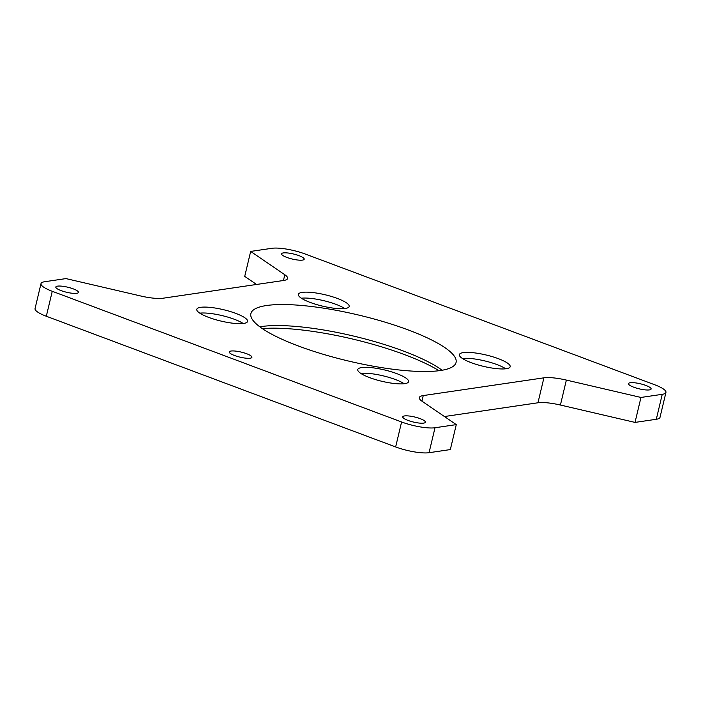 <?xml version="1.0" encoding="UTF-8"?>
<svg xmlns="http://www.w3.org/2000/svg" width="701" height="701" viewBox="0 0 701 701"><rect width="100%" height="100%" fill="white"/><g stroke="black" fill="none" stroke-linecap="round" stroke-linejoin="round"><path stroke-width="1.05" d="M259.834 326.824A105.457 23.536 -166.6 0 1 261.578 326.543A105.457 23.536 -166.6 0 1 355.6 336.55A105.457 23.536 -166.6 0 1 442.103 370.251M439.054 370.706A109.601 24.465 13.4 0 0 262.349 328.611M505.763 368.787A26.112 5.827 13.4 0 0 462.362 358.448M506.28 368.717A26.112 5.827 13.4 0 0 510.17 366.719A26.112 5.827 13.4 0 0 486.117 354.995A26.112 5.827 13.4 0 0 459.365 354.618A26.112 5.827 13.4 0 0 477.057 364.634A26.112 5.827 13.4 0 0 506.28 368.717M404.179 383.727A26.112 5.827 13.4 0 0 360.787 373.388M404.696 383.657A26.112 5.827 13.4 0 0 408.587 381.659A26.112 5.827 13.4 0 0 384.534 369.944A26.112 5.827 13.4 0 0 357.782 369.558A26.112 5.827 13.4 0 0 375.473 379.574A26.112 5.827 13.4 0 0 404.696 383.657M243.177 323.494A26.112 5.827 13.4 0 0 199.776 313.154M243.694 323.424A26.112 5.827 13.4 0 0 247.576 321.426A26.112 5.827 13.4 0 0 223.531 309.702A26.112 5.827 13.4 0 0 196.779 309.325A26.112 5.827 13.4 0 0 214.471 319.332A26.112 5.827 13.4 0 0 243.694 323.424M344.761 308.545A26.112 5.827 13.4 0 0 301.36 298.214M345.278 308.484A26.112 5.827 13.4 0 0 349.159 306.486A26.112 5.827 13.4 0 0 325.115 294.762A26.112 5.827 13.4 0 0 298.363 294.376A26.112 5.827 13.4 0 0 316.055 304.392A26.112 5.827 13.4 0 0 345.278 308.484M440.359 370.531A105.457 23.536 13.4 0 0 456.062 362.461A105.457 23.536 13.4 0 0 358.93 315.126A105.457 23.536 13.4 0 0 250.888 313.584A105.457 23.536 13.4 0 0 322.329 354.023A105.457 23.536 13.4 0 0 440.359 370.531M302.455 260.106A11.637 2.594 -166.6 0 1 289.434 258.283A11.637 2.594 -166.6 0 1 281.557 253.823A11.637 2.594 -166.6 0 1 293.474 253.99A11.637 2.594 -166.6 0 1 304.19 259.212A11.637 2.594 -166.6 0 1 302.455 260.106M76.724 293.307A11.637 2.594 -166.6 0 1 63.703 291.485A11.637 2.594 -166.6 0 1 55.817 287.024A11.637 2.594 -166.6 0 1 67.734 287.2A11.637 2.594 -166.6 0 1 78.451 292.422A11.637 2.594 -166.6 0 1 76.724 293.307M250.187 358.211A11.637 2.594 -166.6 0 1 237.175 356.388A11.637 2.594 -166.6 0 1 229.288 351.928A11.637 2.594 -166.6 0 1 241.205 352.095A11.637 2.594 -166.6 0 1 251.922 357.317A11.637 2.594 -166.6 0 1 250.187 358.211M423.658 423.106A11.637 2.594 -166.6 0 1 410.637 421.292A11.637 2.594 -166.6 0 1 402.76 416.832A11.637 2.594 -166.6 0 1 414.677 416.999A11.637 2.594 -166.6 0 1 425.393 422.221A11.637 2.594 -166.6 0 1 423.658 423.106M649.398 389.905A11.637 2.594 -166.6 0 1 636.377 388.082A11.637 2.594 -166.6 0 1 628.49 383.622A11.637 2.594 -166.6 0 1 640.407 383.798A11.637 2.594 -166.6 0 1 651.124 389.02A11.637 2.594 -166.6 0 1 649.398 389.905M395.644 446.94L401.594 421.984A24.868 5.555 13.4 0 0 435.006 427.75L456.281 424.622L450.331 449.578L429.056 452.706A24.868 5.555 -166.6 0 1 395.644 446.94L46.319 316.247A24.868 5.555 -166.6 0 1 35.05 308.58L41 283.625A24.868 5.555 13.4 0 0 52.26 291.292L46.319 316.247M256.557 284.466L244.719 276.378L250.669 251.422L271.944 248.294A24.868 5.555 13.4 0 1 305.356 254.06L654.681 384.753A24.868 5.555 13.4 0 1 665.95 392.42A24.868 5.555 13.4 0 1 662.243 394.321L640.968 397.449L566.364 380.082A26.323 5.871 -166.6 0 0 543.906 377.821L423.246 395.574A26.323 5.871 -166.6 0 0 419.321 397.581A26.323 5.871 -166.6 0 0 422.125 401.296L456.281 424.622M665.95 392.42L660 417.375A24.868 5.555 -166.6 0 1 656.302 419.277L635.027 422.405L640.968 397.449M444.443 416.534L537.965 402.777A26.323 5.871 -166.6 0 1 560.414 405.038L635.027 422.405M41 283.625A24.868 5.555 13.4 0 1 44.698 281.723L65.973 278.595L140.586 295.962A26.323 5.871 13.4 0 0 163.035 298.223L283.703 280.47A26.323 5.871 13.4 0 0 287.62 278.455A26.323 5.871 13.4 0 0 284.816 274.748L250.669 251.422M401.594 421.984L52.26 291.292M435.006 427.75L429.056 452.706M656.302 419.277L662.243 394.321M283.441 280.514L284.816 274.748M421.914 401.147L423.246 395.574M537.965 402.777L543.906 377.821M560.414 405.038L566.364 380.082"/></g></svg>
